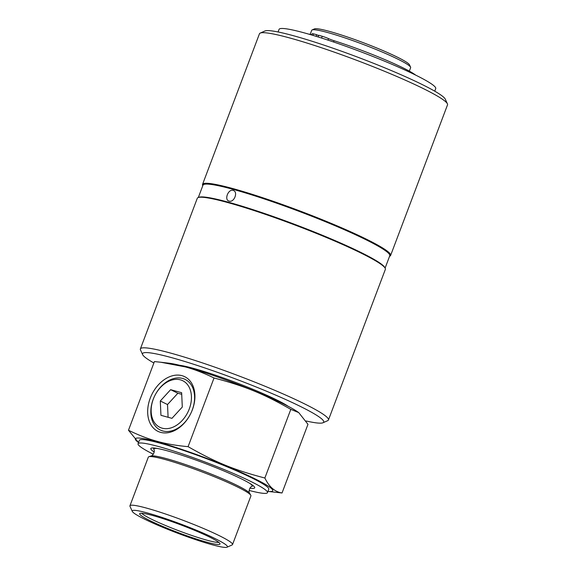<?xml version="1.0" encoding="UTF-8"?>
<svg xmlns="http://www.w3.org/2000/svg" width="576" height="576" viewBox="0 0 576 576"><rect width="100%" height="100%" fill="white"/><g stroke="black" fill="none" stroke-linecap="round" stroke-linejoin="round"><path stroke-width="0.86" d="M202.795 185.666L202.745 185.573A100.526 9.547 20.7 0 1 202.55 184.378L259.452 33.782A100.526 9.547 20.7 0 1 260.208 33.091A100.526 9.547 20.7 0 1 290.167 38.088A100.526 9.547 20.7 0 1 388.951 73.13A100.526 9.547 20.7 0 1 447.415 103.831A100.526 9.547 20.7 0 1 447.523 104.846L390.614 255.442A100.526 9.547 20.7 0 1 389.678 256.212L389.578 256.248M202.55 184.378A100.526 9.547 20.7 0 1 233.258 188.683A100.526 9.547 20.7 0 1 336.168 225.461A100.526 9.547 20.7 0 1 390.614 255.442M162.785 430.963A28.195 20.066 116.2 0 1 153.187 399.334A28.195 20.066 116.2 0 1 182.628 378.454A28.195 20.066 116.2 0 1 192.226 410.083A28.195 20.066 116.2 0 1 162.785 430.963M180.425 379.843A25.956 18.475 116.2 0 1 189.266 408.96A25.956 18.475 116.2 0 1 162.158 428.184A25.956 18.475 116.2 0 1 153.324 399.06A25.956 18.475 116.2 0 1 180.425 379.843M170.633 389.678L181.642 392.71L182.297 407.045L171.95 418.342L160.949 415.318L160.286 400.982L170.633 389.678L177.862 393.242L181.714 394.301M160.286 400.982L167.515 404.546L177.862 393.242M168.098 417.283L167.515 404.546M318.06 36.936L318.686 35.258A65.268 6.199 20.7 0 1 322.229 36.274A5.738 0.547 20.7 0 1 328.5 38.606A5.738 0.547 -159.3 0 0 334.051 40.716A61.027 5.796 20.7 0 1 415.663 75.103M308.671 34.121A61.027 5.796 20.7 0 1 311.789 34.654M311.659 34.992L312.134 33.725A5.738 0.547 20.7 0 1 313.524 33.876A65.268 6.199 20.7 0 1 316.706 34.711L318.55 35.626M316.706 34.711L316.094 36.331M278.078 31.968L279.05 29.39A83.743 7.956 20.7 0 1 360.202 51.552A83.743 7.956 20.7 0 1 435.722 88.596L434.75 91.174M154.188 452.03A55.519 5.27 20.7 0 1 150.826 448.567A55.519 5.27 20.7 0 1 204.631 463.262A55.519 5.27 20.7 0 1 254.7 487.822A55.519 5.27 20.7 0 1 249.89 488.196M249.113 490.428A69.17 6.566 -159.3 0 0 267.473 492.646A69.17 6.566 -159.3 0 0 205.085 462.046A69.17 6.566 -159.3 0 0 138.06 443.743A69.17 6.566 -159.3 0 0 153.295 454.219M138.06 443.743L139.349 440.323A69.17 6.566 20.7 0 1 206.381 458.633A69.17 6.566 20.7 0 1 268.762 489.226L267.473 492.646M267.941 491.414A73.418 6.97 -159.3 0 0 243.144 473.27A73.418 6.97 -159.3 0 0 157.81 441.972A73.418 6.97 -159.3 0 0 138.521 442.512L128.477 430.243C138.758 435.254 148.334 438.948 157.198 441.324C166.01 443.815 176.314 445.594 188.086 446.659C215.978 462.528 234.043 469.908 264.866 478.022C269.122 486.886 274.846 491.875 282.031 492.977L267.934 491.414M310.169 34.351L311.688 30.326A52.884 5.026 20.7 0 1 312.084 29.959A52.884 5.026 20.7 0 1 327.845 32.587A52.884 5.026 20.7 0 1 379.814 51.026A52.884 5.026 20.7 0 1 410.573 67.176A52.884 5.026 20.7 0 1 410.63 67.709L409.334 71.143M410.573 67.176L409.5 64.836A51.048 4.846 -159.3 0 0 363.521 42.775A51.048 4.846 -159.3 0 0 314.431 28.915L312.084 29.959M160.589 432.353A30.434 21.665 116.2 0 1 150.221 398.21A30.434 21.665 116.2 0 1 182.002 375.667A30.434 21.665 116.2 0 1 192.362 409.81A30.434 21.665 116.2 0 1 160.589 432.353M282.031 492.977L307.973 424.318L298.735 412.603L290.808 409.363C262.915 393.487 244.858 386.114 214.034 377.993C203.746 372.982 194.177 369.288 185.314 366.912L160.762 362.232L154.418 361.577L128.477 430.243M160.762 362.232L169.092 363.211A73.418 6.97 20.7 0 1 186.142 366.977A73.418 6.97 20.7 0 1 297.446 411.71L298.735 412.603M188.086 446.659L214.034 377.993M264.866 478.022L290.808 409.363M141.667 513.23A41.868 3.974 -159.3 0 0 167.162 526.176A41.868 3.974 -159.3 0 0 206.856 540.166A41.868 3.974 -159.3 0 0 218.808 542.383M152.791 515.534A42.934 4.075 20.7 0 1 195.732 530.813A42.934 4.075 20.7 0 1 220.018 543.809A42.934 4.075 20.7 0 1 206.878 542.203A42.934 4.075 20.7 0 1 161.935 526.075A42.934 4.075 20.7 0 1 139.817 513.511A42.934 4.075 20.7 0 1 152.791 515.534M211.882 544.673A50.868 4.831 20.7 0 1 161.892 526.939A50.868 4.831 20.7 0 1 132.307 511.402A50.868 4.831 20.7 0 1 147.794 513.065A50.868 4.831 20.7 0 1 201.91 532.548A50.868 4.831 20.7 0 1 227.045 547.2A50.868 4.831 20.7 0 1 211.882 544.673M132.307 511.402L129.996 506.347A54.835 5.206 20.7 0 1 129.938 505.793A54.835 5.206 20.7 0 1 146.693 508.14A54.835 5.206 20.7 0 1 202.831 528.206A54.835 5.206 20.7 0 1 232.531 544.558A54.835 5.206 20.7 0 1 232.121 544.932L227.045 547.2M129.938 505.793L148.313 457.164A54.835 5.206 20.7 0 1 148.853 456.739A54.835 5.206 20.7 0 1 165.067 459.511A54.835 5.206 20.7 0 1 218.513 478.447A54.835 5.206 20.7 0 1 250.783 495.252A54.835 5.206 20.7 0 1 250.906 495.929L232.531 544.558M447.415 103.831L445.277 99.151A96.854 9.202 -159.3 0 0 358.034 57.29A96.854 9.202 -159.3 0 0 264.902 30.996L260.208 33.091M322.999 422.762L327.694 420.667A100.526 9.547 -159.3 0 0 328.45 419.976A100.526 9.547 -159.3 0 0 273.996 389.995A100.526 9.547 -159.3 0 0 171.086 353.218A100.526 9.547 -159.3 0 0 140.378 348.912A100.526 9.547 -159.3 0 0 140.486 349.927L142.625 354.607A96.854 9.202 20.7 0 1 236.369 379.26A96.854 9.202 20.7 0 1 322.999 422.762A96.854 9.202 20.7 0 1 306.137 420.991M153.886 363.002A96.854 9.202 20.7 0 1 142.625 354.607M140.378 348.912L197.28 198.31A100.526 9.547 20.7 0 1 198.223 197.546A100.526 9.547 20.7 0 1 227.995 202.622A100.526 9.547 20.7 0 1 326.153 237.398A100.526 9.547 20.7 0 1 385.157 268.186A100.526 9.547 20.7 0 1 385.351 269.381L328.45 419.976M179.568 365.263A62.568 5.94 20.7 0 1 193.709 368.424A62.568 5.94 20.7 0 1 288.23 406.325M233.122 190.418C238.478 191.556 234.194 202.896 229.082 201.103C223.949 200.074 228.233 188.734 233.122 190.418L233.64 190.62M229.082 201.103L228.564 200.902M198.324 197.51L202.982 185.177A99.835 9.482 20.7 0 1 233.482 189.454A99.835 9.482 20.7 0 1 335.686 225.979A99.835 9.482 20.7 0 1 389.765 255.758L385.106 268.092M198.223 197.546L199.073 197.237A99.835 9.482 20.7 0 1 228.636 202.277A99.835 9.482 20.7 0 1 326.124 236.815A99.835 9.482 20.7 0 1 384.725 267.394L385.157 268.186M328.5 38.606L327.938 40.104M322.229 36.274L321.566 38.038M334.051 40.716L333.569 41.99M313.524 33.876L312.955 35.381M148.853 456.739L150.977 456.005A53.1 5.04 20.7 0 1 166.673 458.698A53.1 5.04 20.7 0 1 218.434 477.029A53.1 5.04 20.7 0 1 249.674 493.301L250.783 495.252M150.977 456.005C151.992 456.487 155.441 452.023 153.922 449.424A52.524 4.99 20.7 0 1 157.349 448.474M249.876 483.43A52.524 4.99 20.7 0 1 251.813 486.418L253.21 485.705M249.674 493.301C248.587 492.991 248.962 487.361 251.813 486.418M153.922 449.424L153.346 447.97"/></g></svg>

